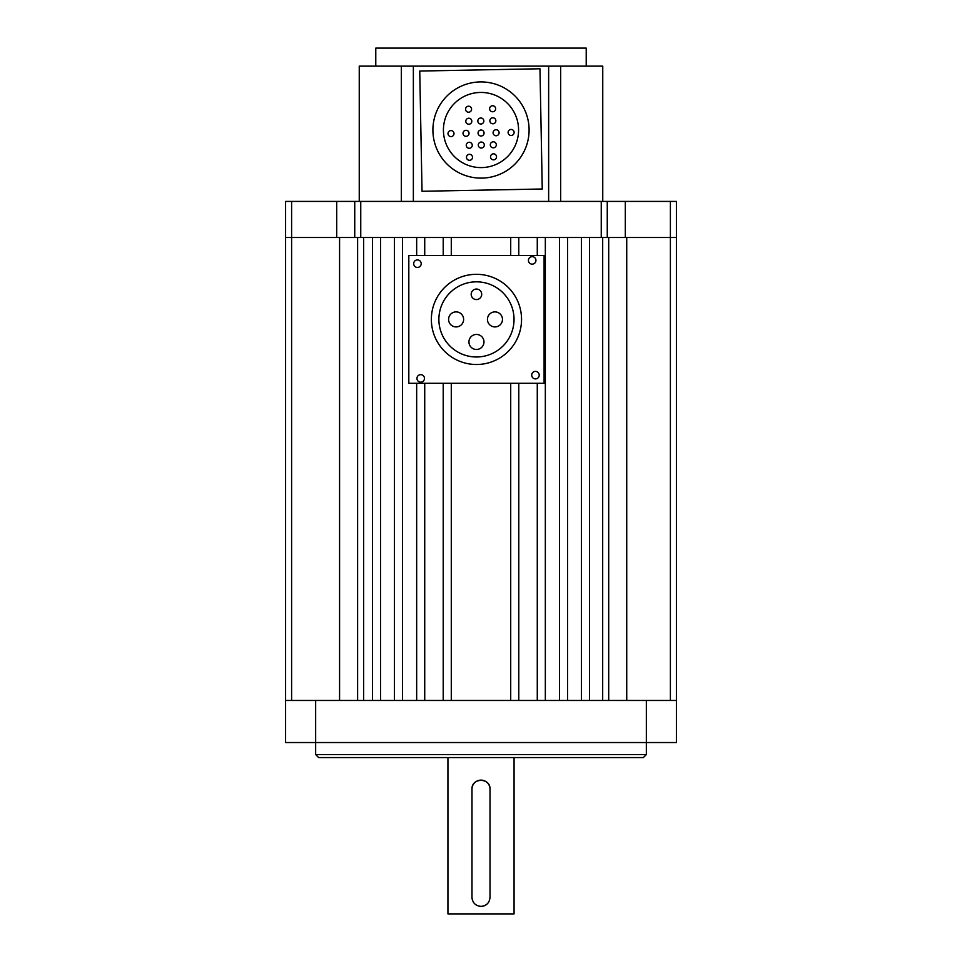 <?xml version="1.0" encoding="UTF-8"?>
<svg xmlns="http://www.w3.org/2000/svg" width="962" height="962" viewBox="0 0 962 962"><rect width="100%" height="100%" fill="white"/><g stroke="black" fill="none" stroke-linecap="round" stroke-linejoin="round"><path stroke-width="1.44" d="M602.681 700.456L602.681 237.494L625.3 237.494L625.3 201.419L285.594 201.419L285.594 237.494L336.7 237.494L336.7 201.419M394.432 700.456L394.432 237.494M380.603 700.456L380.603 237.494M372.534 700.456L372.534 237.494M357.611 237.494L357.611 700.456M339.574 237.494L339.574 700.456M601.25 201.419L601.25 237.494L354.737 237.494L354.737 201.419L354.737 237.494L285.594 237.494L285.594 742.544L285.594 700.456L676.406 700.456L676.406 201.419L625.3 201.419M626.731 237.494L626.731 700.456M676.406 237.494L608.693 237.494L608.693 700.456M589.465 700.456L589.465 237.494M581.397 700.456L581.397 237.494M567.568 700.456L567.568 237.494M559.511 700.456L559.511 237.494M545.334 700.456L545.334 237.494M537.277 700.456L537.277 383.297M537.277 255.531L537.277 237.494M518.783 700.456L518.783 383.297M518.783 255.531L518.783 237.494M510.714 237.494L510.714 255.531M510.714 383.297L510.714 700.456M451.286 700.456L451.286 383.297M451.286 255.531L451.286 237.494M443.217 237.494L443.217 255.531M443.217 383.297L443.217 700.456M424.723 700.456L424.723 383.297M424.723 255.531L424.723 237.494M416.666 700.456L416.666 383.297M416.666 255.531L416.666 237.494M402.489 700.456L402.489 237.494M646.344 754.569L643.337 757.575L318.662 757.575L315.656 754.569L646.344 754.569L646.344 742.544L285.594 742.544M315.656 754.569L315.656 700.456M676.406 700.456L676.406 742.544L646.344 742.544L646.344 700.456M607.262 201.419L607.262 237.494L601.25 237.494M490.019 789.141L490.019 897.366C489.49 902.837 486.483 905.843 481 906.384C475.529 905.855 472.522 902.849 471.981 897.366L471.981 789.141C471.416 777.512 490.572 777.488 490.019 789.141A9.019 9.019 0 0 0 481 780.122A9.019 9.019 0 0 0 471.981 789.141M447.931 757.575L447.931 913.9L514.069 913.9L514.069 757.575M479.232 906.216A9.019 9.019 0 0 0 487.373 903.739M471.981 897.366A9.019 9.019 0 0 0 472.162 899.133M375.781 66.137L375.781 48.1L586.219 48.1L586.219 66.137M359.247 201.419L359.247 66.137L560.666 66.137L560.666 201.419M560.666 66.137L602.753 66.137L602.753 201.419M401.334 66.137L401.334 201.419M413.359 66.137L413.359 201.419M548.641 66.137L548.641 201.419M432.912 130.928A48.1 48.1 0 0 1 480.086 81.926A48.1 48.1 0 0 1 529.088 129.112A48.1 48.1 0 0 1 481.914 178.114A48.1 48.1 0 0 1 432.912 130.928M518.566 129.305A37.578 37.578 0 0 1 481.709 167.592A37.578 37.578 0 0 1 443.434 130.736A37.578 37.578 0 0 1 480.291 92.448A37.578 37.578 0 0 1 518.566 129.305M478.054 133.081A3.006 3.006 0 0 1 481 130.014A3.006 3.006 0 0 1 484.066 132.972A3.006 3.006 0 0 1 481.108 136.027A3.006 3.006 0 0 1 478.054 133.081M477.825 121.056A3.006 3.006 0 0 1 480.772 118.001A3.006 3.006 0 0 1 483.838 120.947A3.006 3.006 0 0 1 480.892 124.014A3.006 3.006 0 0 1 477.825 121.056M465.8 121.284A3.006 3.006 0 0 1 468.747 118.23A3.006 3.006 0 0 1 471.813 121.176A3.006 3.006 0 0 1 468.867 124.242A3.006 3.006 0 0 1 465.8 121.284M489.85 120.827A3.006 3.006 0 0 1 492.797 117.773A3.006 3.006 0 0 1 495.863 120.719A3.006 3.006 0 0 1 492.905 123.785A3.006 3.006 0 0 1 489.85 120.827M465.572 109.259A3.006 3.006 0 0 1 468.518 106.205A3.006 3.006 0 0 1 471.584 109.151A3.006 3.006 0 0 1 468.638 112.217A3.006 3.006 0 0 1 465.572 109.259M493.085 132.804A3.006 3.006 0 0 1 496.031 129.738A3.006 3.006 0 0 1 499.086 132.684A3.006 3.006 0 0 1 496.139 135.75A3.006 3.006 0 0 1 493.085 132.804M508.104 132.516A3.006 3.006 0 0 1 511.062 129.449A3.006 3.006 0 0 1 514.117 132.395A3.006 3.006 0 0 1 511.171 135.462A3.006 3.006 0 0 1 508.104 132.516M463.023 133.369A3.006 3.006 0 0 1 465.969 130.303A3.006 3.006 0 0 1 469.035 133.249A3.006 3.006 0 0 1 466.089 136.315A3.006 3.006 0 0 1 463.023 133.369M447.991 133.658A3.006 3.006 0 0 1 450.937 130.591A3.006 3.006 0 0 1 454.004 133.538A3.006 3.006 0 0 1 451.058 136.604A3.006 3.006 0 0 1 447.991 133.658M466.486 157.359A3.006 3.006 0 0 1 469.432 154.293A3.006 3.006 0 0 1 472.498 157.239A3.006 3.006 0 0 1 469.552 160.305A3.006 3.006 0 0 1 466.486 157.359M466.257 145.334A3.006 3.006 0 0 1 469.203 142.268A3.006 3.006 0 0 1 472.27 145.214A3.006 3.006 0 0 1 469.324 148.28A3.006 3.006 0 0 1 466.257 145.334M490.524 156.902A3.006 3.006 0 0 1 493.482 153.836A3.006 3.006 0 0 1 496.536 156.782A3.006 3.006 0 0 1 493.59 159.848A3.006 3.006 0 0 1 490.524 156.902M478.282 145.106A3.006 3.006 0 0 1 481.228 142.039A3.006 3.006 0 0 1 484.295 144.997A3.006 3.006 0 0 1 481.337 148.052A3.006 3.006 0 0 1 478.282 145.106M490.307 144.877A3.006 3.006 0 0 1 493.253 141.811A3.006 3.006 0 0 1 496.308 144.769A3.006 3.006 0 0 1 493.362 147.823A3.006 3.006 0 0 1 490.307 144.877M495.634 108.694A3.006 3.006 0 0 1 492.688 111.76A3.006 3.006 0 0 1 489.622 108.814A3.006 3.006 0 0 1 492.568 105.748A3.006 3.006 0 0 1 495.634 108.694M422.029 191.27L542.255 188.997L539.971 68.771L419.745 71.044L422.029 191.27M431.361 319.408A45.094 45.094 0 0 1 476.455 274.314A45.094 45.094 0 0 1 521.548 319.408A45.094 45.094 0 0 1 476.455 364.502A45.094 45.094 0 0 1 431.361 319.408M421.2 263.672A3.752 3.752 0 0 1 417.436 267.436A3.752 3.752 0 0 1 413.684 263.672A3.752 3.752 0 0 1 417.436 259.92A3.752 3.752 0 0 1 421.2 263.672M424.47 378.415A3.752 3.752 0 0 1 420.719 382.179A3.752 3.752 0 0 1 416.955 378.415A3.752 3.752 0 0 1 420.719 374.663A3.752 3.752 0 0 1 424.47 378.415M539.225 375.144A3.752 3.752 0 0 1 535.461 378.896A3.752 3.752 0 0 1 531.709 375.144A3.752 3.752 0 0 1 535.461 371.38A3.752 3.752 0 0 1 539.225 375.144M535.942 260.401A3.764 3.764 0 0 1 532.19 264.153A3.764 3.764 0 0 1 528.427 260.401A3.764 3.764 0 0 1 532.19 256.638A3.764 3.764 0 0 1 535.942 260.401M514.033 319.408A37.578 37.578 0 0 1 476.455 356.986A37.578 37.578 0 0 1 438.876 319.408A37.578 37.578 0 0 1 476.455 281.83A37.578 37.578 0 0 1 514.033 319.408M471.188 294.3A5.267 5.267 0 0 1 476.455 289.045A5.267 5.267 0 0 1 481.709 294.3A5.267 5.267 0 0 1 476.455 299.567A5.267 5.267 0 0 1 471.188 294.3M448.593 319.408A7.516 7.516 0 0 1 456.108 311.892A7.516 7.516 0 0 1 463.624 319.408A7.516 7.516 0 0 1 456.108 326.924A7.516 7.516 0 0 1 448.593 319.408M487.445 319.408A7.516 7.516 0 0 1 494.961 311.892A7.516 7.516 0 0 1 502.477 319.408A7.516 7.516 0 0 1 494.961 326.924A7.516 7.516 0 0 1 487.445 319.408M468.939 341.955A7.516 7.516 0 0 1 476.455 334.439A7.516 7.516 0 0 1 483.97 341.955A7.516 7.516 0 0 1 476.455 349.471A7.516 7.516 0 0 1 468.939 341.955M544.095 383.297L408.814 383.297L408.814 255.531L544.095 255.531L544.095 383.297M363.624 700.456L363.624 237.494M291.606 201.419L291.606 700.456M670.394 201.419L670.394 700.456M360.75 237.494L360.75 201.419"/></g></svg>
